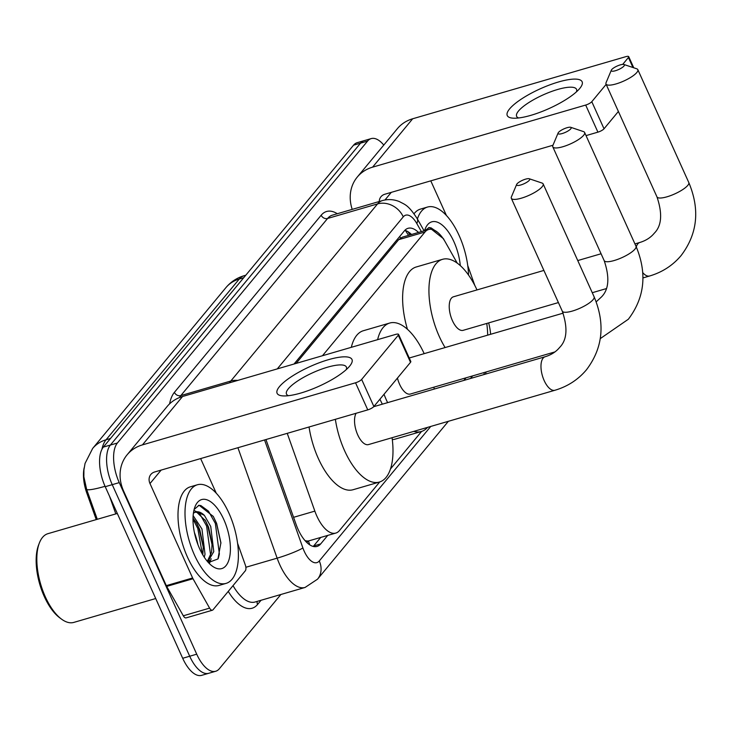 <?xml version="1.0" encoding="UTF-8"?>
<svg xmlns="http://www.w3.org/2000/svg" width="732" height="732" viewBox="0 0 732 732"><rect width="100%" height="100%" fill="white"/><g stroke="black" fill="none" stroke-linecap="round" stroke-linejoin="round"><path stroke-width="1.1" d="M287.237 433.344L314.852 511.119A30.808 14.082 73.8 0 0 316.819 516.014A30.808 14.082 73.8 0 0 335.805 533.079A30.808 14.082 73.8 0 0 339.419 530.59L379.725 481.949M306.388 542.073A10.266 4.694 73.8 0 0 308.392 541.168L308.575 540.948A30.808 14.082 -106.2 0 1 304.97 540.536M96.231 519.601L86.788 493.002A27.725 12.673 -106.2 0 1 84.189 467.73M457.235 263.145L445.321 242.063A30.808 14.082 73.8 0 0 428.613 229.509L402.289 237.186L398.638 239.684L296.112 363.411M308.575 540.948L335.805 533.079M428.613 229.509A30.808 14.082 73.8 0 0 425.008 231.998L322.473 355.725M490.623 334.286A30.808 14.082 73.8 0 0 488.637 322.904M390.513 468.938L421.605 431.413M463.859 380.42L466.01 377.831M280.868 594.503L219.326 668.764A30.808 14.082 -106.2 0 1 215.711 671.253A30.808 14.082 -106.2 0 1 196.725 654.188L119.252 482.617A30.808 14.082 -106.2 0 1 117.385 443.016L367.574 141.093L360.565 143.143A30.808 14.082 -106.2 0 1 364.17 140.654A30.808 14.082 -106.2 0 0 360.565 143.143L110.376 445.056L360.565 143.143L353.547 145.183A30.808 14.082 -106.2 0 1 357.161 142.694L371.188 138.604A30.808 14.082 -106.2 0 1 383.778 145.073M119.252 482.617L112.234 484.657A30.808 14.082 -106.2 0 1 110.376 445.056A30.808 14.082 -106.2 0 0 112.234 484.657L189.707 656.229L112.234 484.657L105.225 486.698A30.808 14.082 -106.2 0 1 103.358 447.096L353.547 145.183M215.711 671.253L208.693 673.303A30.808 14.082 -106.2 0 1 189.707 656.229A30.808 14.082 -106.2 0 0 208.693 673.303L201.675 675.343A30.808 14.082 -106.2 0 1 182.689 658.278L105.225 486.698M92.653 448.451L225.868 287.694A35.941 30.543 39.6 0 1 239.273 279.02L106.067 439.776A35.941 30.543 -140.4 0 0 92.653 448.451L85.049 463.429L83.933 469.88L83.851 476.724L86.66 489.461L97.283 519.29M265.954 439.548L296.103 524.46A30.808 14.082 73.8 0 0 298.07 529.346A30.808 14.082 73.8 0 0 317.057 546.42A30.808 14.082 73.8 0 0 320.671 543.931L327.707 535.44M320.689 537.489L313.653 545.971A30.808 14.082 -106.2 0 1 313.25 546.429M194.383 532.429A41.074 18.776 -106.2 0 1 197.979 544.791A41.074 18.776 -106.2 0 0 194.383 532.429M367.574 141.093A30.808 14.082 -106.2 0 1 371.188 138.604M418.521 232.456A30.808 14.082 73.8 0 0 408.053 228.302A30.808 14.082 73.8 0 0 404.439 230.79L294.035 364.014M404.842 230.333A30.808 14.082 -106.2 0 1 411.512 234.496M349.622 366.165A41.074 10.806 155.7 0 1 318.96 386.249A41.074 10.806 155.7 0 1 283.641 395.939A41.074 10.806 155.7 0 1 279.468 386.606A41.074 10.806 155.7 0 1 328.339 359.714A41.074 10.806 155.7 0 1 349.649 366.137A41.074 10.806 155.7 0 1 349.622 366.165M346.245 369.623A32.867 8.647 -24.3 0 0 346.382 367.034A32.867 8.647 -24.3 0 0 320.296 369.614A32.867 8.647 -24.3 0 0 288.371 388.738A32.867 8.647 -24.3 0 0 286.477 394.081A32.867 8.647 -24.3 0 0 288.509 395.692M237.598 543.29L245.321 565.031A5.133 2.352 73.8 0 1 245.302 570.814L212.994 609.811A5.133 2.352 73.8 0 1 212.39 610.223L186.084 617.89A5.133 2.352 -106.2 0 1 183.302 615.795L166.695 586.405A5.133 2.352 -106.2 0 1 166.31 585.646L123.681 491.227A41.074 34.898 39.6 0 1 127.121 454.792A41.074 34.898 39.6 0 1 142.447 444.882L355.542 382.79A5.133 1.354 -24.3 0 0 361.654 379.423L373.878 406.516A5.133 1.354 155.7 0 1 367.766 409.874L154.681 471.975A10.266 8.729 -140.4 0 0 150.847 474.455A10.266 8.729 -140.4 0 0 149.987 483.559L192.617 577.978A5.133 2.352 73.8 0 0 193.001 578.738L209.608 608.127A5.133 2.352 73.8 0 0 212.39 610.223M127.121 454.792L167.207 406.416A41.074 34.898 39.6 0 1 182.533 396.506L395.619 334.414A5.133 1.354 -24.3 0 1 398.574 334.387A5.133 1.354 -24.3 0 1 398.281 335.219L361.654 379.423M398.574 334.387L410.808 361.48A5.133 1.354 155.7 0 1 410.515 362.313L373.878 406.516M200.632 458.58L216.288 493.258M155.715 598.538L73.795 622.41A46.217 21.127 -106.2 0 1 61.534 619.135L59.749 617.817A44.158 20.185 -106.2 0 1 44.259 596.479A44.158 20.185 -106.2 0 1 38.558 545.084L39.354 543.016A46.217 21.127 -106.2 0 1 47.937 533.674L117.303 513.461M61.534 619.135A46.217 21.127 -106.2 0 1 45.32 596.809A46.217 21.127 -106.2 0 1 39.354 543.016M228.979 513.233A51.35 23.47 -106.2 0 1 226.069 583.386A51.35 23.47 -106.2 0 1 194.419 554.938A51.35 23.47 -106.2 0 1 197.338 484.785A51.35 23.47 -106.2 0 1 228.979 513.233M226.069 583.386L219.051 585.426A51.35 23.47 -106.2 0 1 187.41 556.979A51.35 23.47 -106.2 0 1 190.32 486.835L197.338 484.785M208.382 562.551L217.944 558.955L220.908 542.778L216.645 523.426L213.314 516.453L199.104 505.226L194.126 509.472M193.898 510.433L204.384 515.365A25.675 11.739 -106.2 0 0 195.746 511.988A25.675 11.739 -106.2 0 0 193.376 513.388M199.607 548.68A35.941 16.433 -106.2 0 1 194.968 506.846A35.941 16.433 -106.2 0 1 223.791 519.491A35.941 16.433 -106.2 0 1 229.354 558.388A35.941 16.433 -106.2 0 1 212.216 566.046A35.941 16.433 -106.2 0 1 199.607 548.68M202.81 554.893L203.295 546.255L199.772 529.657L196.816 523.38L193.01 518.11M204.283 557.244L205.015 554.206L201.968 529.016L193.138 515.63M207.302 561.325L211.594 552.285L212.06 543.693L208.547 527.095L205.582 520.827L196.862 512.336L195.087 512.235M207.769 561.865L213.781 551.644L210.734 526.454L204.384 515.365M203.34 547.463L198.903 528.193L196.203 522.364M209.681 562.917L211.164 558.745M212.106 544.91L207.678 525.64L204.978 519.802M220.927 543.208L216.443 523.087L213.204 516.27M202.343 554.078L197.805 528.513L192.992 519.098M208.83 562.698L209.636 560.566M210.715 555.744L206.58 525.96L199.69 513.699M218.282 558.379L219.371 553.95L215.345 523.407L208.474 511.156L200.815 505.538L198.372 505.464M529.3 180.282A7.192 1.894 -24.3 0 0 529.245 178.754A7.192 1.894 -24.3 0 0 523.096 180.035A7.192 1.894 -24.3 0 0 517.021 183.86A7.192 1.894 -24.3 0 0 516.646 184.446A7.192 1.894 -24.3 0 0 521.422 184.775A7.192 1.894 -24.3 0 0 529.3 180.282M529.245 178.754L542.028 183.046A17.458 4.593 155.7 0 1 543.144 183.915A17.458 4.593 155.7 0 1 542.147 186.751A17.458 4.593 155.7 0 1 525.183 196.908A17.458 4.593 155.7 0 1 511.32 198.28A17.458 4.593 155.7 0 1 511.412 196.871L516.646 184.446M356.118 413.269A17.458 7.979 73.8 0 0 357.738 434.909A17.458 7.979 73.8 0 0 368.498 444.58L554.938 390.257C567.648 386.487 578.161 379.661 586.469 369.77C602.866 348.093 605.41 323.773 594.11 296.789L543.144 183.915M392.068 437.709A56.483 25.821 -106.2 0 1 379.414 482.049A56.483 25.821 -106.2 0 1 344.607 450.756A56.483 25.821 -106.2 0 1 335.357 419.326M379.414 482.049L353.108 489.717A56.483 25.821 -106.2 0 1 318.301 458.424A56.483 25.821 -106.2 0 1 309.05 426.985M379.89 399.269A56.483 25.821 -106.2 0 1 382.305 404.192M623.984 66.017A7.192 1.894 -24.3 0 0 623.929 64.489A7.192 1.894 -24.3 0 0 617.781 65.77A7.192 1.894 -24.3 0 0 611.705 69.595A7.192 1.894 -24.3 0 0 611.33 70.181A7.192 1.894 -24.3 0 0 616.106 70.519A7.192 1.894 -24.3 0 0 623.984 66.017M623.929 64.489L636.712 68.781A17.458 4.593 155.7 0 1 637.828 69.65A17.458 4.593 155.7 0 1 636.831 72.495A17.458 4.593 155.7 0 1 619.867 82.652A17.458 4.593 155.7 0 1 606.005 84.024A17.458 4.593 155.7 0 1 606.096 82.606L611.33 70.181M543.894 270.428L453.419 296.799A17.458 7.979 73.8 0 0 452.422 320.643A17.458 7.979 73.8 0 0 463.182 330.324L558.406 302.572M486.762 323.452A56.483 25.821 -106.2 0 1 487.686 335.146M445.111 347.554A56.483 25.821 -106.2 0 1 439.292 336.491A56.483 25.821 -106.2 0 1 442.494 259.329A56.483 25.821 -106.2 0 1 476.989 289.927M407.459 329.318A56.483 25.821 -106.2 0 1 416.188 266.997L442.494 259.329M570.768 128.832A7.192 1.894 -24.3 0 0 570.722 127.304A7.192 1.894 -24.3 0 0 564.573 128.594A7.192 1.894 -24.3 0 0 558.498 132.41A7.192 1.894 -24.3 0 0 558.113 133.004A7.192 1.894 -24.3 0 0 562.89 133.334A7.192 1.894 -24.3 0 0 570.768 128.832M570.722 127.304L583.505 131.604A17.458 4.593 155.7 0 1 584.621 132.474A17.458 4.593 155.7 0 1 583.614 135.31A17.458 4.593 155.7 0 1 566.65 145.467A17.458 4.593 155.7 0 1 552.797 146.839A17.458 4.593 155.7 0 1 552.889 145.43L558.113 133.004M397.449 378.078A17.458 7.979 73.8 0 0 399.626 384.364A17.458 7.979 73.8 0 0 410.377 394.036L554.929 351.918M433.957 387.173A56.483 25.821 -106.2 0 1 434.195 389.067M427.561 427.369A56.483 25.821 -106.2 0 1 421.303 431.505A56.483 25.821 -106.2 0 1 413.8 431.377M387.621 402.637A56.483 25.821 -106.2 0 1 386.487 400.212A56.483 25.821 -106.2 0 1 384.016 394.283M421.303 431.505L394.987 439.173A56.483 25.821 -106.2 0 1 392.315 439.63M377.62 339.657A56.483 25.821 -106.2 0 1 389.698 323.05A56.483 25.821 -106.2 0 1 424.185 353.648M351.314 347.325A56.483 25.821 -106.2 0 1 363.383 330.718L389.698 323.05M579.771 88.435A41.074 10.806 155.7 0 1 549.101 108.519A41.074 10.806 155.7 0 1 513.791 118.209A41.074 10.806 155.7 0 1 509.618 108.876A41.074 10.806 155.7 0 1 558.479 81.984A41.074 10.806 155.7 0 1 579.79 88.407A41.074 10.806 155.7 0 1 579.771 88.435M576.395 91.893A32.867 8.647 -24.3 0 0 576.523 89.304A32.867 8.647 -24.3 0 0 550.446 91.884A32.867 8.647 -24.3 0 0 518.512 111.008A32.867 8.647 -24.3 0 0 516.627 116.351A32.867 8.647 -24.3 0 0 518.649 117.962M352.211 209.379A41.074 34.898 39.6 0 1 357.271 177.062A41.074 34.898 39.6 0 1 372.588 167.152L585.682 105.06A5.133 1.354 -24.3 0 0 591.795 101.693L604.028 128.786A5.133 1.354 155.7 0 1 597.916 132.144L586.039 135.612M357.271 177.062L397.357 128.686A41.074 34.898 39.6 0 1 412.674 118.776L625.769 56.684A5.133 1.354 -24.3 0 1 628.724 56.657A5.133 1.354 -24.3 0 1 628.422 57.489L622.703 64.398M606.16 84.363L591.795 101.693M618.394 111.447L604.028 128.786M552.962 145.247L384.822 194.245A10.266 8.729 -140.4 0 0 380.988 196.725A10.266 8.729 -140.4 0 0 379.231 201.51M474.821 285.489L467.748 265.56M430.782 180.85L446.438 215.528M417.396 218.978A51.35 23.47 -106.2 0 1 427.479 207.055A51.35 23.47 -106.2 0 1 459.12 235.503A51.35 23.47 -106.2 0 1 468.535 275.086M444.553 240.746L443.464 238.724L429.254 227.496L425.036 230.553M424.569 230.69A35.941 16.433 -106.2 0 1 425.109 229.116A35.941 16.433 -106.2 0 1 453.941 241.761A35.941 16.433 -106.2 0 1 460.3 265.634M414.065 213.726A51.35 23.47 -106.2 0 1 420.461 209.105L427.479 207.055M444.406 240.508L443.354 238.541M437.873 232.547L430.956 227.808L428.522 227.734M293.569 517.323L314.852 511.119M308.392 541.168A30.808 26.178 39.6 0 1 309.792 544.864M86.788 493.002L87.831 492.691M399.718 236.482A30.808 26.178 39.6 0 1 400.541 237.982M408.511 235.274A30.808 12.526 150.5 0 1 408.557 235.356L405.409 230.498M398.638 239.684L425.008 231.998M225.868 287.694C230.726 281.893 236.802 277.895 244.095 275.708A41.074 18.776 73.8 0 0 239.273 279.02L243.71 277.73M105.051 486.313A35.941 4.008 160.4 0 1 86.66 489.461M110.495 438.486L106.067 439.776A41.074 18.776 73.8 0 0 101.931 449.311M109.599 496.388L115.812 513.891M182.689 658.278L196.725 654.188M103.358 447.096L117.385 443.016M313.653 545.971L320.671 543.931M264.545 439.959L302.902 547.975A20.542 9.388 73.8 0 0 304.21 551.233A20.542 9.388 73.8 0 0 319.28 560.959L430.745 426.445M319.28 560.959A20.542 17.449 -140.4 0 1 317.551 579.168L305.079 587.448A41.074 18.776 -106.2 0 1 279.761 564.683A41.074 18.776 -106.2 0 1 277.135 558.159L245.861 567.273M261.05 600.277L257.563 604.486A5.133 4.365 39.6 0 1 257.252 601.384M257.563 604.486A46.217 21.127 -106.2 0 1 228.256 591.383M233.023 585.637A41.074 18.776 73.8 0 0 255.093 602.006L305.079 587.448M169.586 403.872A46.217 21.127 -106.2 0 1 174.399 392.352L321.174 215.226A46.217 21.127 -106.2 0 1 337.315 213.717M229.537 382.809A41.074 18.776 -106.2 0 1 230.8 381.024L180.822 395.591A41.074 18.776 73.8 0 0 179.441 397.577M302.902 547.975A20.542 2.288 160.4 0 1 277.135 558.159L237.918 447.719M237.781 380.411A20.542 17.449 -140.4 0 0 230.8 381.024L377.575 203.899L327.597 218.465L180.822 395.591A5.133 4.365 39.6 0 1 174.399 392.352M421.376 231.623L416.819 223.562A20.542 9.388 73.8 0 0 403.268 216.855A20.542 17.449 -140.4 0 0 377.575 203.899A41.074 18.776 -106.2 0 1 382.397 200.586L332.41 215.153A41.074 18.776 73.8 0 0 327.597 218.465A5.133 4.365 39.6 0 1 321.174 215.226M470.475 378.499L472.625 375.9M403.268 216.855L277.272 368.901M424.093 230.836L417.158 218.566A20.542 8.354 150.5 0 1 416.819 223.562M484.026 374.546A20.542 17.449 -140.4 0 0 484.181 372.533M408.117 231.779L409.911 234.963M182.533 396.506L142.447 444.882M410.515 362.313L398.281 335.219M161.15 470.09L149.987 483.559M166.31 585.646L192.617 577.978M367.766 409.874L355.542 382.79M193.001 578.738L166.695 586.405M183.302 615.795L209.608 608.127M373.723 406.69L545.166 356.731A17.458 7.979 73.8 0 0 543.117 358.14A17.458 7.979 73.8 0 0 544.178 380.585A17.458 7.979 73.8 0 0 554.938 390.257M545.166 356.731C551.242 354.883 556.055 351.799 559.587 347.49C567.035 340.051 567.931 327.945 562.286 311.164A17.458 4.593 -24.3 0 0 576.148 309.792A17.458 4.593 -24.3 0 0 593.112 299.635A17.458 4.593 -24.3 0 0 594.11 296.789M642.769 272.661A17.458 7.979 73.8 0 0 649.623 275.991C662.332 272.231 672.845 265.405 681.153 255.505C697.55 233.837 700.094 209.508 688.794 182.533L637.828 69.65M634.937 243.902L639.85 242.466C645.926 240.618 650.739 237.534 654.271 233.224C661.719 225.795 662.616 213.689 656.97 196.899A17.458 4.593 -24.3 0 0 670.832 195.526A17.458 4.593 -24.3 0 0 687.796 185.37A17.458 4.593 -24.3 0 0 688.794 182.533M639.85 242.466A17.458 7.979 73.8 0 0 637.801 243.875A17.458 7.979 73.8 0 0 636.291 246.922M596.187 301.831L601.466 296.945C608.914 289.515 609.82 277.401 604.174 260.619A17.458 4.593 -24.3 0 0 618.028 259.247A17.458 4.593 -24.3 0 0 634.992 249.09A17.458 4.593 -24.3 0 0 635.998 246.254L584.621 132.474M412.674 118.776L372.588 167.152M632.951 67.518L628.422 57.489M391.291 192.36L384.977 199.982M597.916 132.144L585.682 105.06M244.095 275.708L245.796 275.214M417.158 218.566C408.026 204.567 405.025 204.731 399.526 201.657C393.917 199.333 388.207 198.976 382.397 200.586M486.167 371.957L485.408 374.144M317.551 579.168L448.368 421.303M562.286 311.164L511.32 198.28M592.27 292.709L606.188 288.646M642.952 277.931L649.623 275.991M656.97 196.899L606.005 84.024M577.758 260.565L601.082 253.766M600.295 338.596L628.358 319.225C644.746 297.558 647.298 273.228 635.998 246.254M604.174 260.619L552.797 146.839M409.243 358.003L563.137 313.159M633.747 67.792L628.724 56.657"/></g></svg>
